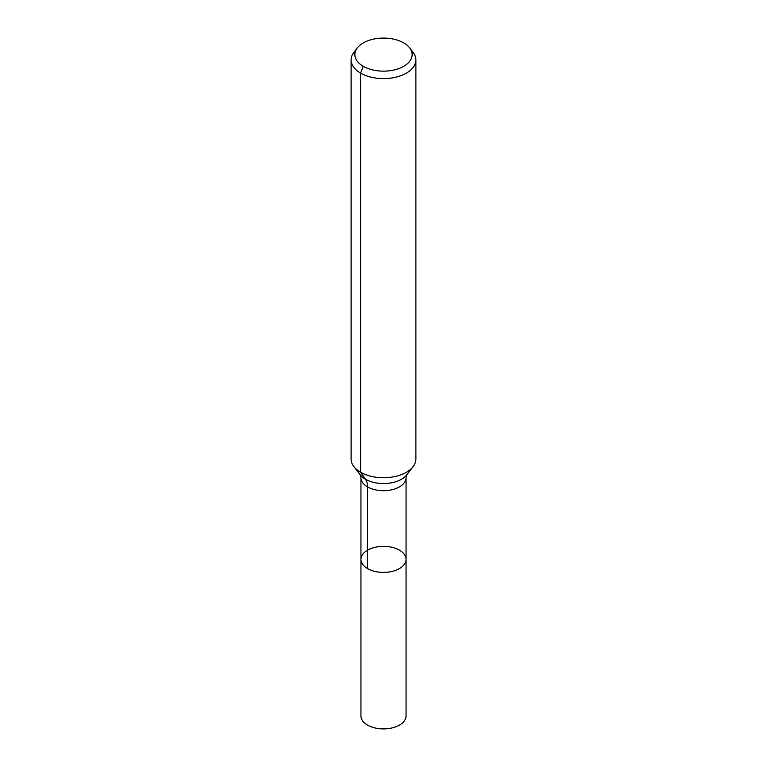 <?xml version="1.0" encoding="UTF-8"?>
<svg xmlns="http://www.w3.org/2000/svg" width="767" height="767" viewBox="0 0 767 767"><rect width="100%" height="100%" fill="white"/><g stroke="black" fill="none" stroke-linecap="round" stroke-linejoin="round"><path stroke-width="1.15" d="M406.059 559.383A22.559 13.029 180 0 1 383.5 572.403A22.559 13.029 180 0 1 360.941 559.383A22.559 13.029 180 0 1 374.862 547.35A22.559 13.029 180 0 1 399.454 550.169A22.559 13.029 180 0 1 406.059 559.383A22.559 13.029 180 0 1 383.5 572.403A22.559 13.029 180 0 1 360.941 559.383L360.941 715.879A22.559 13.029 180 0 0 367.546 725.083A22.559 13.029 180 0 0 392.138 727.912A22.559 13.029 180 0 0 406.059 715.879L406.059 477.678A22.559 13.029 180 0 1 383.5 490.707A22.559 13.029 180 0 1 360.941 477.678L360.941 559.383M403.758 42.923A28.647 16.538 180 0 1 409.645 47.861A28.647 16.538 180 0 1 383.5 71.149A28.647 16.538 180 0 1 357.355 47.861A28.647 16.538 180 0 1 403.758 42.923M409.645 47.861L413.058 52.271A32.387 18.696 180 0 1 415.887 59.903A32.387 18.696 180 0 1 383.5 78.598A32.387 18.696 180 0 1 351.113 59.903A32.387 18.696 180 0 1 353.942 52.271L357.355 47.861M415.887 59.903L415.887 459.059A32.387 18.696 180 0 1 413.058 466.7A32.387 18.696 180 0 1 383.5 477.755A32.387 18.696 180 0 1 353.942 466.7A32.387 18.696 180 0 1 351.113 459.059L351.113 59.903M363.242 66.307L360.605 73.124L360.605 472.28L365.504 479.26A21.591 12.464 -60 0 1 367.546 486.892L367.546 568.596M413.058 466.7L406.74 474.859A25.455 14.698 180 0 1 383.5 483.555A25.455 14.698 180 0 1 360.26 474.859L353.942 466.7M406.75 474.85L406.059 477.678M360.25 474.85L360.941 477.678"/></g></svg>

